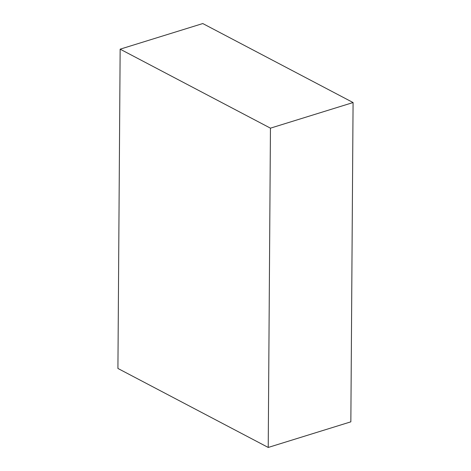 <?xml version="1.0" encoding="UTF-8"?>
<svg xmlns="http://www.w3.org/2000/svg" width="471" height="471" viewBox="0 0 471 471"><rect width="100%" height="100%" fill="white"/><g stroke="black" fill="none" stroke-linecap="round" stroke-linejoin="round"><path stroke-width="0.71" d="M120.152 49.167L117.921 368.457L268.223 447.45L350.848 421.833L353.079 102.543L202.777 23.55L120.152 49.167L270.448 128.159L353.079 102.543M268.223 447.45L270.448 128.159"/></g></svg>
